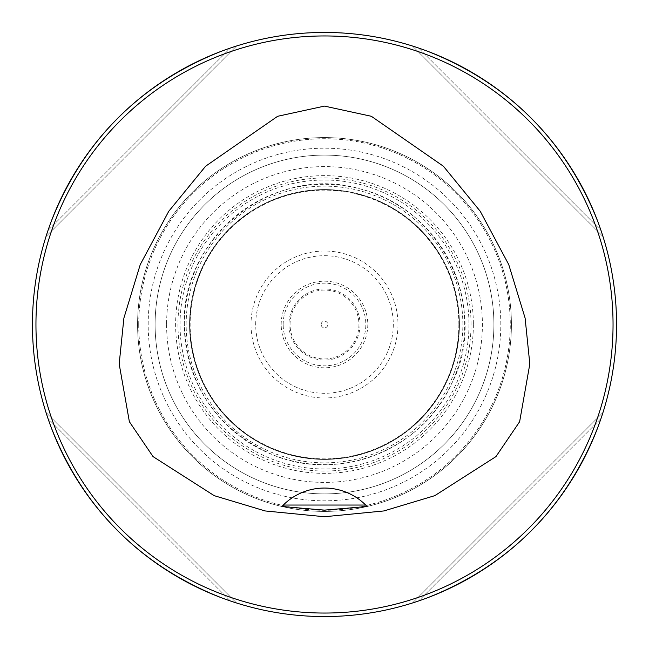 <?xml version="1.0" encoding="UTF-8"?>
<svg xmlns="http://www.w3.org/2000/svg" width="649" height="649" viewBox="0 0 649 649"><rect width="100%" height="100%" fill="white"/><g stroke="black" fill="none" stroke-linecap="round" stroke-linejoin="round"><path stroke-width="0.49" stroke-dasharray="3.25 2.43" d="M189.573 324.5A134.927 134.927 0 0 1 391.964 207.648A134.927 134.927 0 0 1 391.964 441.352A134.927 134.927 0 0 1 189.573 324.5A134.927 134.927 0 0 1 391.964 207.648A134.927 134.927 0 0 1 391.964 441.352A134.927 134.927 0 0 1 189.573 324.5A134.927 134.927 0 0 1 391.964 207.648A134.927 134.927 0 0 1 391.964 441.352A134.927 134.927 0 0 1 189.573 324.5M137.588 324.5A186.912 186.912 0 0 0 417.956 486.369A186.912 186.912 0 0 0 417.956 162.631A186.912 186.912 0 0 0 137.588 324.5A186.912 186.912 0 0 1 417.956 162.631A186.912 186.912 0 0 1 417.956 486.369A186.912 186.912 0 0 1 137.588 324.5A186.912 186.912 0 0 0 324.5 511.412A186.912 186.912 0 0 0 511.412 324.5A186.912 186.912 0 0 0 324.5 137.588A186.912 186.912 0 0 0 137.588 324.5M138.716 324.5A185.784 185.784 0 0 1 324.5 138.716A185.784 185.784 0 0 1 510.284 324.5A185.784 185.784 0 0 1 324.5 510.284A185.784 185.784 0 0 1 138.716 324.5M155.111 324.5A169.389 169.389 0 0 1 409.195 177.802A169.389 169.389 0 0 1 409.195 471.198A169.389 169.389 0 0 1 155.111 324.5A169.389 169.389 0 0 1 409.195 177.802A169.389 169.389 0 0 1 409.195 471.198A169.389 169.389 0 0 1 155.111 324.5A169.389 169.389 0 0 1 409.195 177.802A169.389 169.389 0 0 1 409.195 471.198A169.389 169.389 0 0 1 155.111 324.5A169.389 169.389 0 0 1 409.195 177.802A169.389 169.389 0 0 1 409.195 471.198A169.389 169.389 0 0 1 155.111 324.5M138.756 324.5A185.744 185.744 0 0 0 417.372 485.363A185.744 185.744 0 0 0 417.372 163.637A185.744 185.744 0 0 0 138.756 324.5M616.55 324.5A292.05 292.05 0 0 0 178.475 71.577A292.05 292.05 0 0 0 178.475 577.423A292.05 292.05 0 0 0 616.55 324.5M412.634 602.937L413.056 602.799M600.974 418.605C568.281 507.494 507.494 568.281 418.605 600.974C507.494 568.281 568.281 507.494 600.974 418.605L418.605 600.974L600.974 418.605M602.937 412.634L602.799 413.056M602.937 236.366L602.799 235.944M418.605 48.026C507.494 80.719 568.281 141.506 600.974 230.395C568.281 141.506 507.494 80.719 418.605 48.026L600.974 230.395L418.605 48.026M412.634 46.063L413.056 46.201M236.406 46.055L235.944 46.201M48.026 230.395C80.719 141.506 141.506 80.719 230.395 48.026C141.506 80.719 80.719 141.506 48.026 230.395L230.395 48.026L48.026 230.395M46.063 236.366L46.201 235.944M46.063 412.634L46.201 413.056M230.395 600.974C141.506 568.281 80.719 507.494 48.026 418.605C80.719 507.494 141.506 568.281 230.395 600.974L48.026 418.605L230.395 600.974M236.366 602.937L235.944 602.799M46.014 412.464L236.536 602.986L46.014 412.464M236.536 46.014L46.014 236.536L236.536 46.014M602.986 236.536L412.464 46.014L602.986 236.536M412.464 602.986L602.986 412.464L412.464 602.986M365.906 505.263A58.41 58.41 0 0 0 281.901 506.496M511.412 324.5A186.912 186.912 0 0 0 231.044 162.631A186.912 186.912 0 0 0 231.044 486.369A186.912 186.912 0 0 0 511.412 324.5M613.045 324.5A288.545 288.545 0 0 1 180.227 574.389A288.545 288.545 0 0 1 180.227 74.611A288.545 288.545 0 0 1 613.045 324.5M458.851 324.5A134.351 134.351 0 0 1 257.32 440.849A134.351 134.351 0 0 1 257.32 208.151A134.351 134.351 0 0 1 458.851 324.5M166.598 324.5A157.902 157.902 0 0 0 403.451 461.244A157.902 157.902 0 0 0 403.451 187.756A157.902 157.902 0 0 0 166.598 324.5M251.017 324.5A73.483 73.483 0 0 0 361.242 388.134A73.483 73.483 0 0 0 361.242 260.866A73.483 73.483 0 0 0 251.017 324.5M321.174 324.5A3.326 3.326 0 0 1 326.163 321.62A3.326 3.326 0 0 1 326.163 327.38A3.326 3.326 0 0 1 321.174 324.5M290.062 324.5A34.438 34.438 0 0 1 341.723 294.678A34.438 34.438 0 0 1 341.723 354.322A34.438 34.438 0 0 1 290.062 324.5M360.065 324.5A35.565 35.565 0 0 1 324.5 360.065A35.565 35.565 0 0 1 288.935 324.5A35.565 35.565 0 0 1 324.5 288.935A35.565 35.565 0 0 1 360.065 324.5M186.158 324.5A138.342 138.342 0 0 1 393.675 204.686A138.342 138.342 0 0 1 393.675 444.314A138.342 138.342 0 0 1 186.158 324.5M500.817 324.5A176.317 176.317 0 0 0 324.5 148.183A176.317 176.317 0 0 0 148.183 324.5A176.317 176.317 0 0 0 324.5 500.817A176.317 176.317 0 0 0 500.817 324.5M468.967 324.5A144.467 144.467 0 0 1 252.266 449.611A144.467 144.467 0 0 1 252.266 199.389A144.467 144.467 0 0 1 468.967 324.5M471.036 324.5A146.536 146.536 0 0 0 251.236 197.596A146.536 146.536 0 0 0 251.236 451.404A146.536 146.536 0 0 0 471.036 324.5M473.372 324.5A148.872 148.872 0 0 1 324.5 473.372A148.872 148.872 0 0 1 175.628 324.5A148.872 148.872 0 0 1 324.5 175.628A148.872 148.872 0 0 1 473.372 324.5M255.706 324.5A68.794 68.794 0 0 1 358.897 264.922A68.794 68.794 0 0 1 358.897 384.078A68.794 68.794 0 0 1 255.706 324.5M281.187 324.5A43.313 43.313 0 0 1 346.152 286.996A43.313 43.313 0 0 1 346.152 362.004A43.313 43.313 0 0 1 281.187 324.5M283.175 324.5A41.325 41.325 0 0 1 345.163 288.708A41.325 41.325 0 0 1 345.163 360.292A41.325 41.325 0 0 1 283.175 324.5M189.954 324.5A134.546 134.546 0 0 1 391.777 207.98A134.546 134.546 0 0 1 391.777 441.02A134.546 134.546 0 0 1 189.954 324.5M184.316 324.5A140.184 140.184 0 0 1 394.592 203.096A140.184 140.184 0 0 1 394.592 445.904A140.184 140.184 0 0 1 184.316 324.5C181.168 236.309 274.73 163.735 359.359 188.721C446.958 209.692 488.851 314.011 451.339 384.184C422.329 449.781 338.948 482.799 272.896 454.844C216.75 429.484 187.228 386.033 184.316 324.5"/><path stroke-width="0.97" d="M324.5 106.103L277.65 116.285L205.603 166.233L168.772 211.258L140.257 264.565L123.894 318.075L119.181 363.975L129.37 421.712L153.042 456.596L214.202 495.658L265.1 510.941L324.5 516.734L383.9 510.941L434.798 495.658L495.958 456.596L519.63 421.712L529.819 363.975L525.106 318.075L508.743 264.565L480.228 211.258L443.397 166.233L371.35 116.285L324.5 106.103M613.045 324.5A288.545 288.545 0 0 0 180.227 74.611A288.545 288.545 0 0 0 180.227 574.389A288.545 288.545 0 0 0 613.045 324.5M616.55 324.5A292.05 292.05 0 0 1 178.475 577.423A292.05 292.05 0 0 1 178.475 71.577A292.05 292.05 0 0 1 616.55 324.5M283.313 505.044L281.901 506.496L324.5 510.114L367.099 506.496L365.687 505.044A58.41 58.41 0 0 0 283.313 505.044L365.687 505.044M367.099 506.496A58.41 58.41 0 0 0 365.906 505.263"/></g></svg>
